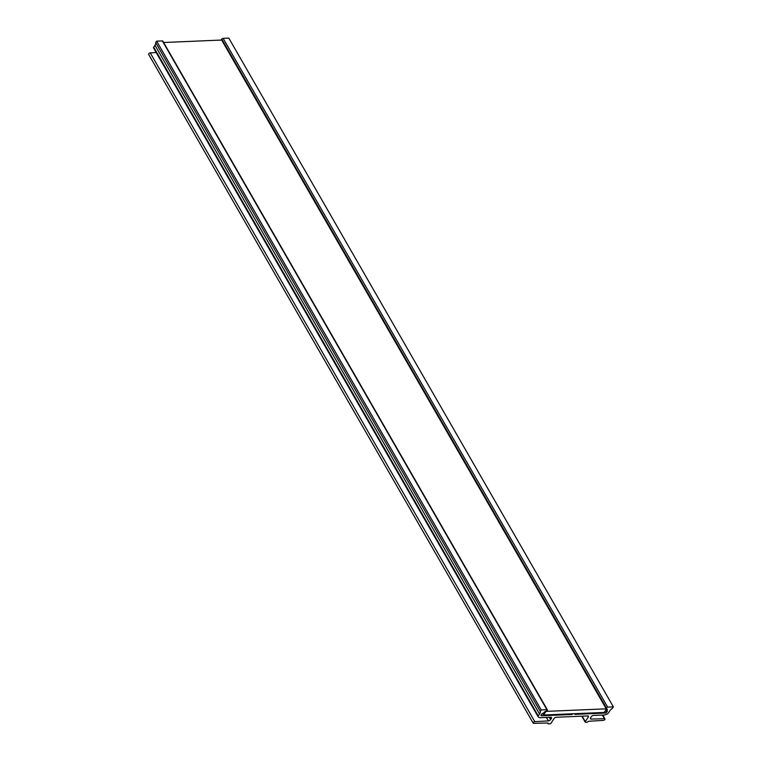 <?xml version="1.0" encoding="UTF-8"?>
<svg xmlns="http://www.w3.org/2000/svg" width="762" height="762" viewBox="0 0 762 762"><rect width="100%" height="100%" fill="white"/><g stroke="black" fill="none" stroke-linecap="round" stroke-linejoin="round"><path stroke-width="1.14" d="M574.148 713.718L604.209 712.441L606.571 708.812L607.39 709.26L606.904 710.013A1.076 0.552 150.1 0 0 606.819 710.508A1.076 0.552 150.1 0 0 607.085 710.679A1.076 0.552 -29.9 0 1 607.352 710.851A1.076 0.552 -29.9 0 1 607.276 711.356L606.647 712.318A1.076 0.552 -29.9 0 1 605.323 713.07L574.862 714.365A2.162 1.114 150.1 0 0 574.786 714.07A2.162 1.114 150.1 0 0 574.148 713.718M542.573 713.47L543.458 715.013L573.519 713.746A2.162 1.114 150.1 0 0 571.9 714.489L541.439 715.785A1.076 0.552 -29.9 0 1 540.972 715.594A1.076 0.552 -29.9 0 1 541.058 715.099L541.677 714.137A1.076 0.552 -29.9 0 1 542.782 713.413A1.076 0.552 150.1 0 0 543.878 712.68L545.249 711.422L606.571 708.812L606.181 708.136L606.562 708.822L606.342 707.879L221.78 39.1A1.076 0.552 -29.9 0 1 223.104 38.338L228.81 38.1L613.372 706.879L607.676 707.126A1.076 0.552 150.1 0 0 606.342 707.879M543.458 715.013L546.03 711.375M163.63 42.51L221.656 40.043M545.821 711.403L547.307 710.384A1.076 0.552 150.1 0 0 547.392 709.889A1.076 0.552 150.1 0 0 546.926 709.698L541.22 709.946L540.277 711.394A6.877 3.543 -29.9 0 1 539.553 714.042L538.286 715.975A1.8 0.924 150.1 0 0 538.153 716.813A1.8 0.924 150.1 0 0 538.324 716.985L539.248 717.585A1.8 0.924 150.1 0 0 539.858 717.718L550.736 717.261A1.8 0.924 -29.9 0 1 551.517 717.566A1.8 0.924 -29.9 0 1 551.383 718.404L550.583 719.623A1.8 0.924 -29.9 0 1 548.402 720.89L534.81 721.662A1.257 0.648 150.1 0 0 533.562 722.233A1.257 0.648 150.1 0 0 533.19 723.138A1.257 0.648 150.1 0 0 533.714 723.348L547.592 722.995A1.076 0.552 -29.9 0 1 548.04 723.176A1.076 0.552 -29.9 0 1 548.03 723.538A1.076 0.552 150.1 0 0 548.068 723.719A1.076 0.552 150.1 0 0 548.535 723.9L549.773 723.852A1.076 0.552 150.1 0 0 551.097 723.09L554.079 718.518A1.8 0.924 -29.9 0 1 556.289 717.261L587.654 715.928A1.8 0.924 -29.9 0 1 588.435 716.232A1.8 0.924 -29.9 0 1 588.302 717.071L585.321 721.633A1.076 0.552 150.1 0 0 585.235 722.138A1.076 0.552 150.1 0 0 585.702 722.319L586.845 722.271A1.076 0.552 150.1 0 0 587.969 721.757A1.076 0.552 -29.9 0 1 589.083 721.233L603.342 720.395A1.257 0.648 150.1 0 0 604.59 719.823A1.257 0.648 150.1 0 0 604.961 718.928A1.257 0.648 150.1 0 0 604.437 718.709L591.122 719.071A1.8 0.924 -29.9 0 1 590.379 718.766A1.8 0.924 -29.9 0 1 590.512 717.928L591.302 716.709A1.8 0.924 -29.9 0 1 593.512 715.442L604.399 714.985A1.8 0.924 150.1 0 0 605.218 714.794L607 714.07A1.8 0.924 150.1 0 0 608.39 713.003L609.657 711.06A6.877 3.543 -29.9 0 1 612.429 708.336L613.372 706.879M546.926 709.698L162.363 40.919A1.076 0.552 -29.9 0 1 162.82 41.1L547.392 709.889M162.363 40.919L156.658 41.158L155.705 42.615A6.877 3.543 150.1 0 1 154.981 45.253L153.724 47.196A1.8 0.924 -29.9 0 0 153.591 48.035L538.153 716.813M533.19 723.138L148.628 54.35A1.257 0.648 -29.9 0 1 148.99 53.454A1.257 0.648 -29.9 0 1 150.247 52.883L156.181 52.54M221.78 39.1L606.181 708.136M222.009 40.024A1.076 0.552 -29.9 0 1 221.542 39.843A1.076 0.552 -29.9 0 1 221.618 39.338M571.9 714.489L571.519 713.823M541.22 709.946L156.658 41.158M540.277 711.394L155.705 42.615M548.03 723.538L547.726 722.995M606.904 710.013L606.381 709.108M607.276 711.356L606.819 710.508M606.647 712.318L605.542 710.394M605.323 713.07L604.609 711.832M541.439 715.785L541.049 715.099M539.553 714.042L154.981 45.253M538.286 715.975L153.724 47.196M551.383 718.404L550.726 717.261M550.583 719.623L549.259 717.318M548.402 720.89L546.421 717.442M534.81 721.662L150.247 52.883M588.302 717.071L587.645 715.928M585.321 721.633L582.168 716.156M604.437 718.709L602.342 715.07M591.122 719.071L590.483 717.966M607.676 707.126L223.104 38.338M548.068 723.719L547.659 722.995M585.235 722.138L581.806 716.175M604.961 718.928L602.732 715.051M221.542 39.843L606.057 708.536"/></g></svg>
